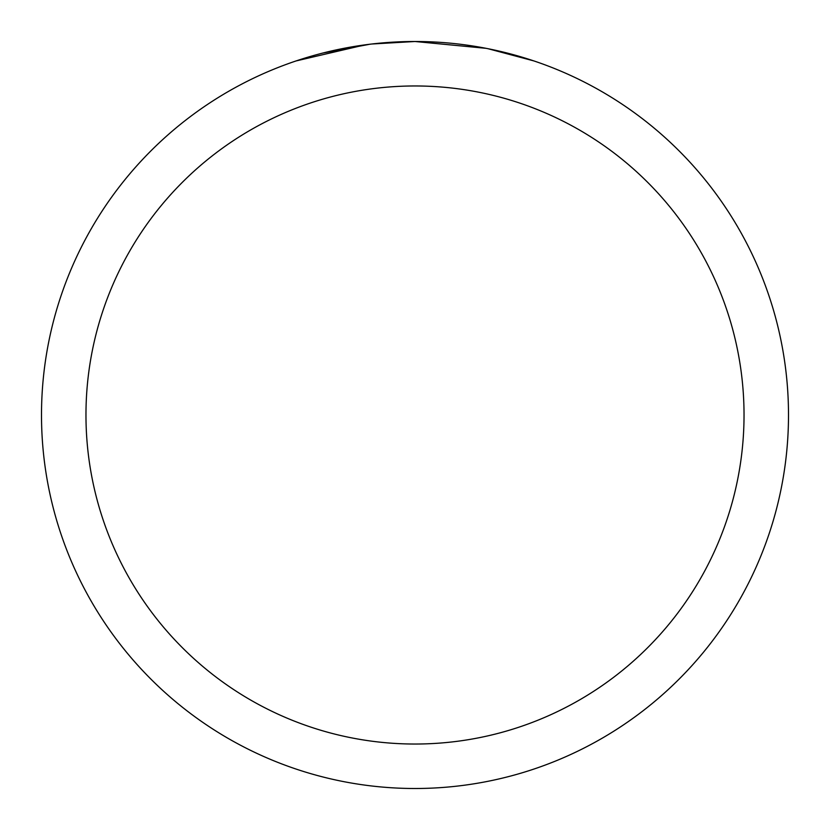 <?xml version="1.0" encoding="UTF-8"?>
<svg xmlns="http://www.w3.org/2000/svg" width="830" height="830" viewBox="0 0 830 830"><rect width="100%" height="100%" fill="white"/><g stroke="black" fill="none" stroke-linecap="round" stroke-linejoin="round"><path stroke-width="1.25" d="M422.958 41.583L428.539 41.749M464.292 44.768L465.962 44.996M486.09 48.327L415 41.5A373.5 373.5 0 0 1 788.5 415A373.5 373.5 0 0 1 415 788.5A373.5 373.5 0 0 1 41.5 415A373.5 373.5 0 0 1 415 41.5L371.757 44.011M487.978 48.7L533.918 60.932M415 85.967A329.033 329.033 0 0 1 744.033 415A329.033 329.033 0 0 1 415 744.033A329.033 329.033 0 0 1 85.967 415A329.033 329.033 0 0 1 415 85.967M369.869 44.239L322.953 53.016M385.67 42.652L415 41.51M296.103 60.932L364.993 44.862M375.762 43.565L382.64 42.901"/></g></svg>
